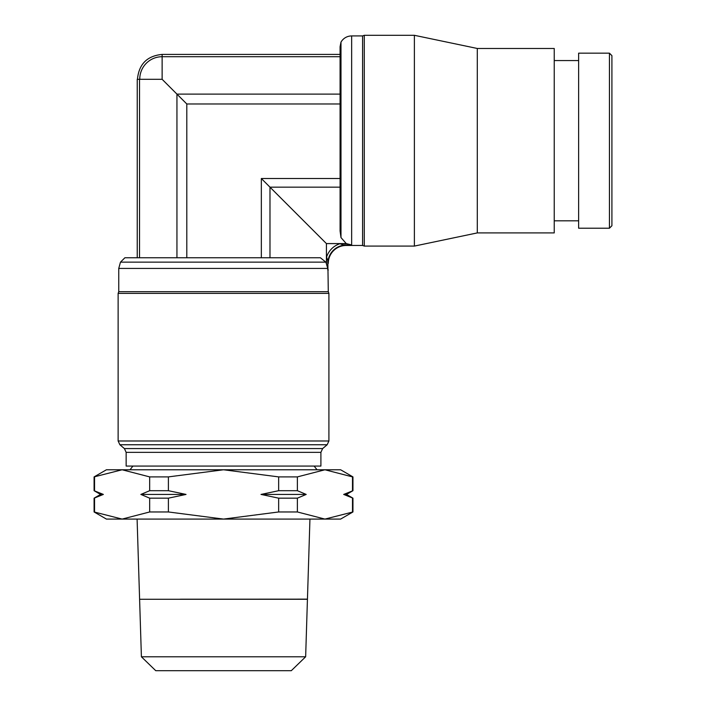 <?xml version="1.0" encoding="UTF-8"?>
<svg xmlns="http://www.w3.org/2000/svg" width="706" height="706" viewBox="0 0 706 706"><rect width="100%" height="100%" fill="white"/><g stroke="black" fill="none" stroke-linecap="round" stroke-linejoin="round"><path stroke-width="1.06" d="M328.299 263.338A17.871 17.871 0 0 1 346.169 245.467L343.301 244.956L346.169 245.053A18.294 18.294 0 0 0 327.875 263.338L328.29 291.684L328.908 293.378L328.908 440.985L327.16 444.754L322.642 448.575L320.903 452.343L320.903 466.075L314.117 466.075L317.038 469.772M346.558 243.729L339.948 243.729L343.275 244.956L351.659 244.956L346.267 243.588L326.419 243.588L326.419 263.92L327.769 268.439L326.419 263.929L326.56 257.116L327.787 260.443L327.787 269.992M130.001 469.772L132.922 466.075L126.145 466.075L126.145 452.343L124.397 448.575L119.879 444.754L118.131 440.985L118.131 293.378L118.749 291.684L118.749 268.43L327.769 268.43L327.769 269.992L328.29 269.992M118.749 291.684L328.29 291.684M118.131 293.378L328.908 293.378M126.145 466.075L320.903 466.075M132.922 466.075L314.117 466.075M118.749 268.43L120.47 262.147L325.854 262.147L326.419 263.92M120.47 262.147L124.909 257.761L320.4 257.761L325.854 262.147M100.561 494.429L103.358 494.429L94.092 498.162L100.561 494.429L94.092 490.696L94.092 476.894L106.421 469.772L340.627 469.772L352.947 476.894L352.947 490.696L346.478 494.429L352.947 498.162L343.681 494.429L352.947 490.696M94.092 490.696L103.358 494.429M94.092 498.162L94.092 511.965L106.421 519.087L122.112 519.087L94.092 511.965M343.681 494.429L346.478 494.429M352.947 511.965L324.936 519.087L340.627 519.087L352.947 511.965L352.947 498.162M352.497 490.696L352.497 476.894L352.947 476.894M352.497 511.965L352.497 498.162M297.376 476.894L297.376 490.696L306.192 494.429L297.376 498.162L278.649 498.162L261.008 494.429L278.649 490.696L278.649 476.894L297.376 476.894L324.936 469.772L352.497 476.894M297.376 498.162L297.376 511.965L278.649 511.965L278.649 498.162M278.649 511.965L223.52 519.087L324.936 519.087L297.376 511.965M261.008 494.429L306.192 494.429M278.649 490.696L297.376 490.696M168.399 476.894L168.399 490.696L186.031 494.429L168.399 498.162L149.672 498.162L140.856 494.429L149.672 490.696L149.672 476.894L168.399 476.894L223.52 469.772L278.649 476.894M168.399 498.162L168.399 511.965L149.672 511.965L149.672 498.162M149.672 511.965L122.112 519.087L223.52 519.087L168.399 511.965M140.856 494.429L186.031 494.429M149.672 490.696L168.399 490.696M94.092 476.894L122.112 469.772L149.672 476.894M94.542 476.894L94.542 490.696M94.542 498.162L94.542 511.965M307.445 599.173L309.943 519.087M307.437 599.209L267.036 599.209M180.012 599.209L307.437 599.147M137.096 519.087L139.603 599.173M307.437 599.27L139.603 599.27L141.403 656.783L155.752 670.7L291.287 670.7L305.645 656.783L307.437 599.27M141.403 656.783L305.645 656.783M340.989 140.697L340.989 237.587L340.08 231.056L340.08 46.711L340.989 42.078L340.989 140.697M346.267 243.588L340.989 237.587M364.278 35.3L414.387 35.3L414.387 246.085L364.278 246.085L364.278 35.3L362.584 35.918L362.584 245.467L346.169 245.467M364.278 246.085L362.584 245.467M414.387 35.3L477.3 48.476L477.3 232.909L414.387 246.085M477.3 48.476L554.236 48.476L554.236 232.909L477.3 232.909M340.08 178.521L261.344 178.521L326.419 243.588M139.77 79.301A22.363 22.363 0 0 1 162.133 56.709L162.133 79.301L186.799 103.976L186.799 257.761M162.133 79.301L139.532 79.301L139.532 257.761M139.532 79.301L137.238 79.301L137.238 257.761M340.08 54.406L162.133 54.406L162.133 56.701L340.08 56.701M554.236 60.566L578.629 60.566M578.629 220.819L554.236 220.819M609.446 53.171L578.629 53.171L578.629 228.215L609.446 228.215L609.446 53.171L611.908 55.642L611.908 225.744L609.446 228.215M339.948 243.729A20.58 20.58 0 0 0 326.56 257.116M118.131 440.985L328.908 440.985M119.879 444.754L327.16 444.754M124.397 448.575L322.642 448.575M126.145 452.343L320.903 452.343M340.989 42.078L342.004 40.586C344.51 37.559 347.731 36.006 351.659 35.918L351.659 244.956M340.08 187.161L269.983 187.161L269.983 257.761M261.344 178.521L261.344 257.761M340.08 94.11L176.941 94.11L176.941 257.761M340.08 103.976L186.799 103.976M362.584 35.918L351.659 35.918M162.133 54.415C147.157 55.88 138.941 64.096 137.476 79.072L137.476 79.301"/></g></svg>
